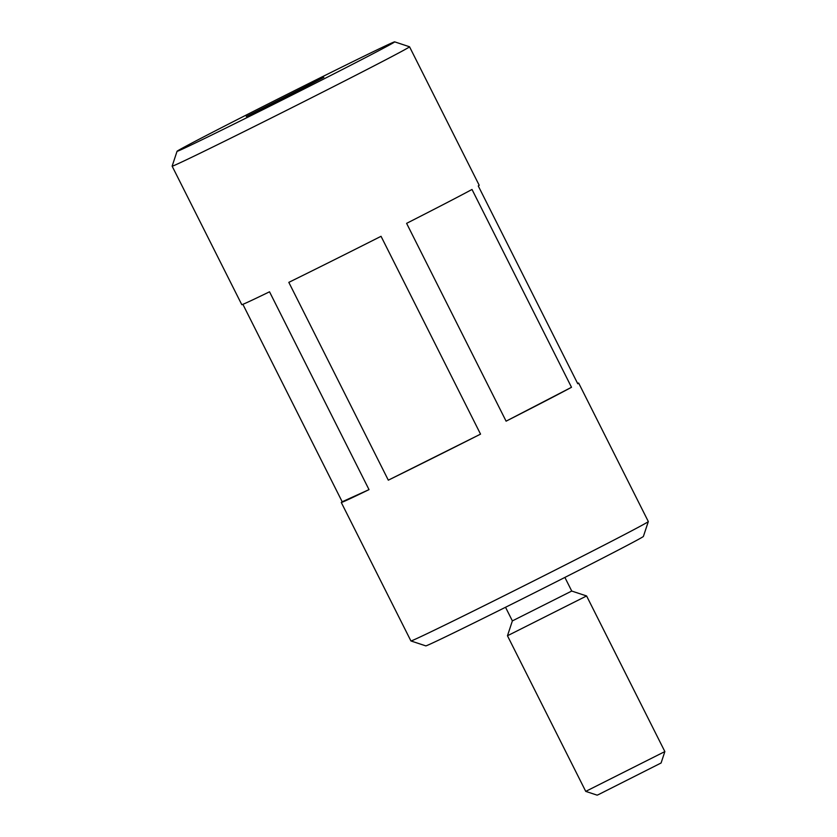 <?xml version="1.0" encoding="UTF-8"?>
<svg xmlns="http://www.w3.org/2000/svg" width="837" height="837" viewBox="0 0 837 837"><rect width="100%" height="100%" fill="white"/><g stroke="black" fill="none" stroke-linecap="round" stroke-linejoin="round"><path stroke-width="1.26" d="M506.092 421.168A132.863 1.538 -26.7 0 0 571.504 387.28L506.092 421.168L406.604 223.353A132.863 1.538 -26.7 0 0 472.005 189.455L571.504 387.28M177.057 151.288A121.794 1.412 -26.7 0 0 181.493 149.52A121.794 1.412 -26.7 0 0 302.345 89.862A121.794 1.412 -26.7 0 0 394.656 41.85A121.794 1.412 -26.7 0 0 285.229 95.324A121.794 1.412 -26.7 0 0 177.057 151.288L172.14 166.155A132.863 1.538 -26.7 0 0 172.14 166.176A132.863 1.538 -26.7 0 0 176.973 164.219A132.863 1.538 -26.7 0 0 308.131 99.488A132.863 1.538 -26.7 0 0 409.534 46.778L479.182 185.249A132.863 1.538 -26.7 0 1 478.262 185.94L577.76 383.754A132.863 1.538 -26.7 0 0 578.67 383.074A132.863 1.538 -26.7 0 0 577.572 383.398M598.434 794.616L661.094 762.988L664.86 751.574L585.733 791.383L597.137 795.15L598.434 794.616M505.527 607.275L512.38 620.897L507.463 635.764L586.591 595.954L664.86 751.574M512.38 620.897L571.723 591.048L586.591 595.954M430.218 644.072A121.794 1.412 -26.7 0 0 549.825 585.042A121.794 1.412 -26.7 0 0 643.402 536.423L648.319 521.566A132.863 1.538 -26.7 0 0 648.319 521.545A132.863 1.538 -26.7 0 1 546.237 574.601A132.863 1.538 -26.7 0 1 415.759 638.987A132.863 1.538 -26.7 0 1 410.936 640.954A132.863 1.538 -26.7 0 0 410.936 640.954L425.803 645.871A121.794 1.412 -26.7 0 0 430.218 644.072M409.534 46.778A132.863 1.538 -26.7 0 0 409.523 46.767L394.656 41.85M172.14 166.176L241.778 304.647A132.863 1.538 -26.7 0 0 246.622 302.691A132.863 1.538 -26.7 0 0 269.524 291.799L369.012 489.624L342.197 501.781A132.863 1.538 -26.7 0 0 341.276 502.472A132.863 1.538 -26.7 0 0 346.11 500.516A132.863 1.538 -26.7 0 0 369.012 489.624M342.197 501.781L242.876 304.323M388.316 480.176L288.817 282.362A132.863 1.538 -26.7 0 0 381.044 236.306L480.543 434.131L388.316 480.176A132.863 1.538 -26.7 0 0 480.543 434.131M323.814 77.339L286.097 97.05L246.298 116.489L323.814 77.339M507.463 635.764L585.733 791.373M564.881 577.425L571.734 591.048M341.276 502.472L410.915 640.943M578.67 383.074L648.319 521.545"/></g></svg>

